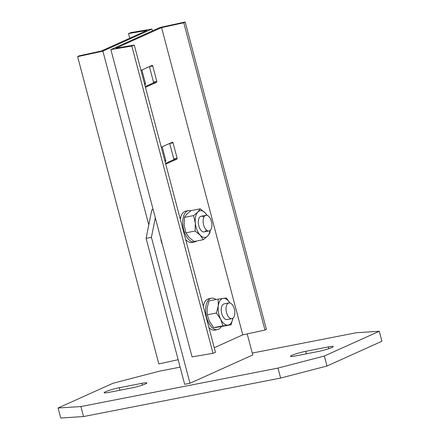 <?xml version="1.0" encoding="UTF-8"?>
<svg xmlns="http://www.w3.org/2000/svg" width="440" height="440" viewBox="0 0 440 440"><rect width="100%" height="100%" fill="white"/><g stroke="black" fill="none" stroke-linecap="round" stroke-linejoin="round"><path stroke-width="0.66" d="M180.125 367.142L159.374 371.195L113.014 383.257L58.08 408.012L60.72 418L83.534 416.554L280.627 378.07L326.986 366.009L381.92 341.253L379.28 331.265L356.466 332.712L252.258 353.062M326.986 366.009L324.346 356.021L379.28 331.265M280.627 378.07L277.987 368.082L324.346 356.021M83.534 416.554L80.894 406.566L277.987 368.082M58.08 408.012L80.894 406.566M141.906 383.328A10.384 1.084 165.2 0 1 146.845 382.971A10.384 1.084 165.2 0 1 145.459 383.939A10.384 1.084 165.2 0 1 131.703 387.926L109.071 392.343A10.384 1.084 165.2 0 1 104.132 392.7A10.384 1.084 165.2 0 1 105.517 391.738A10.384 1.084 165.2 0 1 119.273 387.745L141.906 383.328L142.373 385.105M328.29 346.935A10.384 1.084 165.2 0 1 333.234 346.577A10.384 1.084 165.2 0 1 331.843 347.545A10.384 1.084 165.2 0 1 318.093 351.533L295.455 355.949A10.384 1.084 165.2 0 1 290.516 356.307A10.384 1.084 165.2 0 1 291.907 355.344A10.384 1.084 165.2 0 1 305.657 351.351L328.29 346.935L328.763 348.711M190.861 210.733A15.978 8.443 79 0 0 188.48 210.579A15.978 8.443 79 0 0 187.484 210.898A15.978 8.443 79 0 0 183.464 228.839A15.978 8.443 79 0 0 194.607 241.94L191.945 242.462A15.978 8.443 -101 0 1 185.68 239.597M180.312 219.269A15.978 8.443 -101 0 1 184.822 211.415A15.978 8.443 -101 0 1 185.818 211.096L188.48 210.579M194.607 241.94A15.978 8.443 79 0 0 195.602 241.621A15.978 8.443 79 0 0 196.625 241.005M228.404 303.116A7.992 4.224 -101 0 1 228.905 302.957A7.992 4.224 -101 0 1 234.476 309.507A7.992 4.224 -101 0 1 232.463 318.478A7.992 4.224 -101 0 1 231.968 318.637A7.992 4.224 -101 0 1 226.391 312.087A7.992 4.224 -101 0 1 228.404 303.116M231.968 318.637L227.172 319.572A7.992 4.224 -101 0 1 227.035 319.594A7.992 4.224 -101 0 1 221.474 312.411A7.992 4.224 -101 0 1 224.109 303.892A7.992 4.224 -101 0 1 224.246 303.87M224.213 303.875A7.992 4.224 79 0 0 224.092 303.897L228.905 302.957M229.939 302.99A13.58 7.178 79 0 0 223.273 298.364A13.58 7.178 79 0 0 218.284 305.861A13.58 7.178 79 0 0 220.655 319.226A13.58 7.178 79 0 0 228.014 325.1A13.58 7.178 79 0 0 232.909 318.219M229.955 302.995L226.375 298.023L218.147 299.101L218.284 305.861L216.403 313.011L220.655 319.226L222.888 325.837L231.115 324.759L232.914 318.214M222.888 325.837L213.725 327.63L216.827 327.283L231.115 324.759M213.725 327.63L209.473 321.409L207.24 314.798L216.403 313.011M207.24 314.798L207.103 308.044L208.984 300.889L218.147 299.101M155.326 217.816L151.415 237.303L189.981 383.262L252.764 354.965L247.198 333.905M162.278 244.145A8.789 4.642 -101 0 1 160.798 238.535M153.098 209.396L151.778 209.996L153.186 209.721M189.981 383.262L184.657 384.302L146.097 238.343L151.778 209.996M146.097 238.343L151.415 237.303M115.88 48.186L134.288 45.078L215.474 352.352L213.015 353.326L192.06 356.868L110.875 49.588L159.923 27.484L185.191 22L183.777 22.77L161.579 27.588L115.88 48.186M213.015 353.326L131.829 46.052L110.875 49.588M131.829 46.052L134.288 45.078M185.191 22L266.376 329.274L264.963 330.05L242.764 334.868L214.247 347.716M140.998 70.477A0.797 0.424 -101 0 1 141.152 70.323L152.136 65.373A0.797 0.424 -101 0 1 152.185 65.357A0.797 0.424 -101 0 1 152.735 65.962L149.402 66.611A0.797 0.424 79 0 0 149.402 66.605L153.466 81.978A0.797 0.424 79 0 1 153.274 82.924L145.244 86.543M165.539 163.361L173.569 159.742A0.797 0.424 79 0 0 173.762 158.796L169.703 143.429A0.797 0.424 79 0 0 169.697 143.423M264.963 330.05L183.777 22.77M242.764 334.868L161.579 27.588M152.735 65.962L156.794 81.329A0.797 0.424 -101 0 1 156.602 82.269L145.618 87.225A0.797 0.424 -101 0 1 145.569 87.241A0.797 0.424 -101 0 1 145.426 87.225M161.293 147.296A0.797 0.424 -101 0 1 161.447 147.142L172.436 142.191A0.797 0.424 -101 0 1 172.486 142.175A0.797 0.424 -101 0 1 173.03 142.78L177.089 158.147A0.797 0.424 -101 0 1 176.897 159.093L165.913 164.043A0.797 0.424 -101 0 1 165.864 164.06A0.797 0.424 -101 0 1 165.721 164.043M128.524 33.561L130.983 32.588L151.938 29.046L102.889 51.15L77.621 56.634L79.035 55.864L101.233 51.046L146.933 30.448L128.524 33.561L129.751 38.192M152.416 30.866L151.938 29.046M178.162 359.711L158.807 363.913L77.621 56.634M148.791 224.895L102.889 51.15M144.76 84.717L145.288 84.48A0.797 0.424 -101 0 0 145.475 83.534L141.895 69.988M165.055 161.535L165.583 161.298A0.797 0.424 -101 0 0 165.77 160.353L162.195 146.806M215.958 299.53A15.978 8.443 79 0 0 213.873 298.419A15.978 8.443 79 0 0 211.398 298.232A15.978 8.443 79 0 0 205.816 313.269A15.978 8.443 79 0 0 215.045 329.411A15.978 8.443 79 0 0 217.52 329.599L214.858 330.116A15.978 8.443 -101 0 1 212.382 329.934A15.978 8.443 -101 0 1 208.94 327.618M217.52 329.599A15.978 8.443 79 0 0 221.276 326.651M203.319 306.361A15.978 8.443 -101 0 1 208.736 298.755L211.398 298.232M205.139 228.514A7.992 4.224 -101 0 1 203.126 220.369A7.992 4.224 -101 0 1 205.992 215.298A7.992 4.224 -101 0 1 209.902 217.767A7.992 4.224 -101 0 1 211.91 225.907A7.992 4.224 -101 0 1 209.049 230.978A7.992 4.224 -101 0 1 205.139 228.514M207.147 215.364L205.26 212.977L200.167 208.84L191.004 210.628L186.687 214.203L184.393 217.388L193.551 215.6L195.338 223.119L195.102 231.033L185.939 232.821L184.156 225.302L184.393 217.388M200.167 208.84L197.868 212.02L193.551 215.6M195.102 231.033L200.195 235.174L203.269 239.707L194.106 241.494L189.013 237.358L185.939 232.821M203.269 239.707L207.587 236.126L209.88 232.947L210.155 230.439M207.026 215.331A13.58 7.178 79 0 0 205.26 212.977A13.58 7.178 79 0 0 197.868 212.02A13.58 7.178 79 0 0 195.338 223.119A13.58 7.178 79 0 0 200.195 235.174A13.58 7.178 79 0 0 207.587 236.126A13.58 7.178 79 0 0 209.996 230.56M206.371 230.005A7.992 4.224 -101 0 1 199.744 228.382A7.992 4.224 -101 0 1 198.38 223.514A7.992 4.224 -101 0 1 198.341 221.205A7.992 4.224 -101 0 1 203.874 217.212M119.928 390.225L119.273 387.745M306.312 353.832L305.657 351.351M153.274 82.924L156.602 82.269M156.794 81.329L153.466 81.978M173.569 159.742L176.897 159.093M177.089 158.147L173.762 158.796M169.703 143.429L173.03 142.78M144.727 84.59L145.288 84.48M145.475 83.534L144.502 83.727M165.022 161.409L165.583 161.298M165.77 160.353L164.797 160.545M205.992 215.298L201.196 216.233M209.049 230.978L204.259 231.919"/></g></svg>
